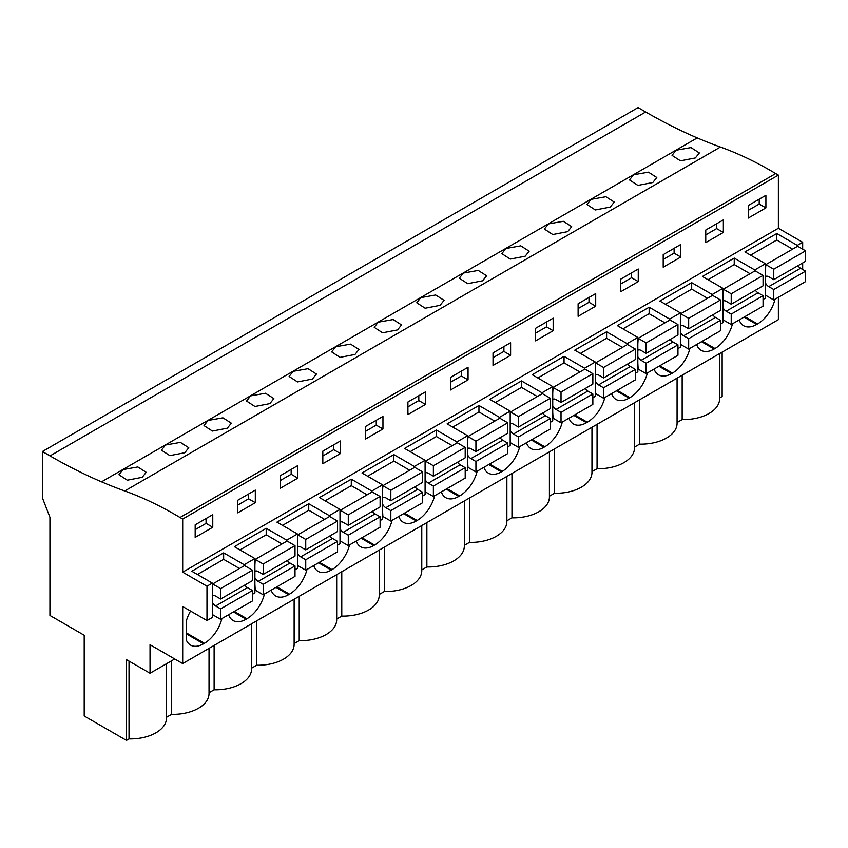 <?xml version="1.0" encoding="UTF-8"?>
<svg xmlns="http://www.w3.org/2000/svg" width="848" height="848" viewBox="0 0 848 848"><rect width="100%" height="100%" fill="white"/><g stroke="black" fill="none" stroke-linecap="round" stroke-linejoin="round"><path stroke-width="1.27" d="M645.688 111.989L50 455.906A568.573 328.261 60 0 0 101.537 481.834A568.595 328.282 60 0 0 124.741 490.971L720.429 147.054A568.595 328.282 60 0 1 697.226 137.917A568.573 328.261 60 0 1 645.688 111.989L638.088 107.601L42.4 451.518L42.4 497.861L49.937 517.291L49.937 615.457L84.206 635.237L84.206 715.998L126.469 740.399L129.023 738.915A36.104 20.84 0 0 0 166.484 718.086L166.484 663.74M720.429 147.054A382.522 220.851 60 0 1 775.708 173.575L778.379 175.112L182.691 519.029L180.02 517.492L775.708 173.575M802.674 249.142L802.674 242.284L778.379 228.26L778.379 175.112M802.674 269.463L802.674 262.965M802.674 242.284L797.311 245.379L776.789 233.529L744.957 251.898L765.479 263.749L760.126 266.844L754.762 269.94L734.241 258.089L702.409 276.469L722.931 288.32L717.578 291.415L712.214 294.51L691.692 282.66L659.861 301.029L680.382 312.88L675.029 315.975L669.666 319.071L649.144 307.22L617.312 325.6L637.834 337.451L627.117 343.641L606.596 331.791L574.764 350.16L595.285 362.011L584.569 368.202L564.047 356.351L532.215 374.731L552.737 386.582L542.02 392.772L521.499 380.922L489.667 399.291L510.189 411.142L499.472 417.333L478.95 405.482L447.119 423.862L467.64 435.713L456.924 441.903L436.402 430.053L404.57 448.422L425.092 460.273L414.365 466.464L393.854 454.613L362.022 472.993L382.543 484.844L371.816 491.034L351.295 479.184L319.473 497.553L339.995 509.404L329.268 515.595L308.746 503.744L276.925 522.124L297.447 533.975L286.719 540.165L266.198 528.315L234.377 546.684L254.898 558.535L244.171 564.726L223.649 552.875L191.828 571.255L212.35 583.106L212.35 617.439L206.986 620.535L182.691 606.511L182.691 663.571L778.379 319.654L778.379 297.309M722.157 352.111L722.157 396.482L719.623 397.945M50 455.906L42.4 451.518M695.36 157.951L699.356 152.947L690.982 147.594L676.047 150.244L672.051 155.385L680.456 160.834L695.36 157.951M440.07 305.344L444.066 300.34L435.692 294.987L420.756 297.637L416.76 302.778L425.155 308.227L440.07 305.344M397.521 329.914L401.517 324.911L393.143 319.558L378.208 322.198L374.212 327.339L382.607 332.798L397.521 329.914M354.973 354.475L358.969 349.471L350.595 344.118L335.66 346.768L331.663 351.909L340.059 357.358L354.973 354.475M610.263 207.082L614.259 202.078L605.885 196.725L590.95 199.375L586.954 204.516L595.349 209.965L610.263 207.082M652.812 182.521L637.897 185.405L629.502 179.946L633.498 174.805L648.434 172.165L656.808 177.518L652.812 182.521M525.166 256.213L529.163 251.209L520.789 245.856L505.853 248.506L501.857 253.647L510.252 259.096L525.166 256.213M567.715 231.652L571.711 226.649L563.337 221.296L548.402 223.936L544.405 229.077L552.801 234.536L567.715 231.652M482.618 280.783L467.704 283.667L459.309 278.208L463.305 273.067L478.24 270.427L486.614 275.78L482.618 280.783M184.769 452.737L169.865 455.62L161.47 450.171L165.466 445.03L180.391 442.38L188.765 447.733L184.769 452.737M227.328 428.176L212.413 431.06L204.018 425.601L208.014 420.46L222.939 417.82L231.313 423.173L227.328 428.176M269.876 403.606L254.962 406.489L246.567 401.04L250.563 395.899L265.488 393.249L273.872 398.602L269.876 403.606M312.424 379.045L297.51 381.929L289.115 376.47L293.111 371.329L308.047 368.689L316.421 374.042L312.424 379.045M142.22 477.307L127.317 480.191L118.921 474.732L122.918 469.591L137.842 466.951L146.216 472.304L142.22 477.307M124.741 490.971A382.522 220.851 60 0 1 180.02 517.492M778.379 228.26L182.691 572.177L182.691 519.029M748.318 205.481L748.318 218.053L765.903 207.898L765.903 195.326L748.318 205.481M493.017 352.874L510.602 342.719L510.602 355.291L493.017 365.446L493.017 352.874M553.161 330.72L535.565 340.875L535.565 328.303L553.161 318.148L553.161 330.72L546.451 326.862L535.565 333.147M407.92 402.005L425.505 391.85L425.505 404.422L407.92 414.577L407.92 402.005M468.054 379.851L450.468 390.006L450.468 377.434L468.054 367.279L468.054 379.851L461.354 375.993L450.468 382.278M663.21 254.612L680.806 244.457L680.806 257.029L663.21 267.184L663.21 254.612M705.759 230.041L723.355 219.886L723.355 232.458L705.759 242.623L705.759 230.041M595.709 306.16L578.113 316.315L578.113 303.743L595.709 293.588L595.709 306.16L589 302.291L578.113 308.577M620.662 279.172L638.258 269.017L638.258 281.589L620.662 291.754L620.662 279.172M297.86 478.113L297.86 465.541L280.275 475.696L280.275 488.268L297.86 478.113L291.161 474.255L280.275 480.54M237.726 500.267L237.726 512.839L255.312 502.684L255.312 490.112L237.726 500.267M382.957 428.982L382.957 416.41L365.371 426.565L365.371 439.137L382.957 428.982L376.258 425.124L365.371 431.409M322.823 451.136L322.823 463.708L340.408 453.553L340.408 440.981L322.823 451.136M195.178 524.827L195.178 537.399L212.763 527.244L212.763 514.672L195.178 524.827M212.35 583.106L206.986 586.201L182.691 572.177M797.311 245.379L797.311 246.439M765.479 263.749L765.479 298.083L763.052 299.492M722.931 288.32L722.931 322.653L720.503 324.053M680.382 312.88L680.382 347.214L677.955 348.623M637.834 337.451L637.834 371.784L635.406 373.184M595.285 362.011L595.285 396.345L592.858 397.754M552.737 386.582L552.737 420.915L550.31 422.315M510.189 411.142L510.189 445.476L507.761 446.885M467.64 435.713L467.64 470.046L465.202 471.446M425.092 460.273L425.092 494.607L422.654 496.016M382.543 484.844L382.543 519.177L380.105 520.577M339.995 509.404L339.995 543.738L337.557 545.147M297.447 533.975L297.447 568.308L295.009 569.708M254.898 558.535L254.898 592.869L252.46 594.278M774.701 299.439L774.701 300.489L773.789 299.959M744.873 316.654L757.529 323.957A26.055 15.041 120 0 0 774.701 300.489M757.529 323.957L756.692 324.445L744.035 317.141M739.191 319.94A26.055 15.041 120 0 0 743.654 325.727A26.055 15.041 120 0 0 756.692 324.445M489.582 464.047L502.228 471.35A26.055 15.041 120 0 0 519.729 446.642M502.228 471.35L501.391 471.838L488.745 464.524M483.901 467.333A26.055 15.041 120 0 0 488.363 473.12A26.055 15.041 120 0 0 501.391 471.838M532.131 439.476L544.776 446.779A26.055 15.041 120 0 0 562.277 422.071M544.776 446.779L543.939 447.267L531.293 439.964M526.449 442.762A26.055 15.041 120 0 0 530.912 448.56A26.055 15.041 120 0 0 543.939 447.267M404.485 513.178L417.131 520.481A26.055 15.041 120 0 0 434.632 495.773M417.131 520.481L416.294 520.969L403.648 513.655M398.793 516.453A26.055 15.041 120 0 0 403.266 522.251A26.055 15.041 120 0 0 416.294 520.969M447.034 488.607L459.68 495.91A26.055 15.041 120 0 0 477.18 471.202M459.68 495.91L458.842 496.398L446.196 489.095M441.342 491.893A26.055 15.041 120 0 0 445.815 497.691A26.055 15.041 120 0 0 458.842 496.398M659.776 365.785L672.432 373.088A26.055 15.041 120 0 0 689.922 348.38M672.432 373.088L671.595 373.576L658.938 366.272M654.094 369.071A26.055 15.041 120 0 0 658.557 374.858A26.055 15.041 120 0 0 671.595 373.576M702.324 341.214L714.981 348.517A26.055 15.041 120 0 0 732.471 323.809M714.981 348.517L714.143 349.005L701.487 341.702M696.643 344.5A26.055 15.041 120 0 0 701.105 350.298A26.055 15.041 120 0 0 714.143 349.005M574.679 414.916L587.325 422.219A26.055 15.041 120 0 0 604.825 397.511M587.325 422.219L586.487 422.707L573.842 415.403M568.997 418.202A26.055 15.041 120 0 0 573.46 423.989A26.055 15.041 120 0 0 586.487 422.707M617.227 390.345L629.884 397.648A26.055 15.041 120 0 0 647.374 372.94M629.884 397.648L629.036 398.136L616.39 390.833M611.546 393.631A26.055 15.041 120 0 0 616.008 399.429A26.055 15.041 120 0 0 629.036 398.136M276.84 586.869L289.486 594.172A26.055 15.041 120 0 0 306.987 569.464M289.486 594.172L288.649 594.66L276.003 587.357M271.148 590.155A26.055 15.041 120 0 0 275.621 595.953A26.055 15.041 120 0 0 288.649 594.66M234.281 611.44L246.938 618.743A26.055 15.041 120 0 0 264.438 594.035M246.938 618.743L246.1 619.231L233.444 611.917M228.6 614.715A26.055 15.041 120 0 0 233.073 620.513A26.055 15.041 120 0 0 246.1 619.231M361.937 537.738L374.583 545.041A26.055 15.041 120 0 0 392.083 520.333M374.583 545.041L373.745 545.529L361.1 538.226M356.245 541.024A26.055 15.041 120 0 0 360.718 546.822A26.055 15.041 120 0 0 373.745 545.529M319.389 562.309L332.034 569.612A26.055 15.041 120 0 0 349.535 544.904M332.034 569.612L331.197 570.1L318.551 562.786M313.696 565.584A26.055 15.041 120 0 0 318.17 571.382A26.055 15.041 120 0 0 331.197 570.1M186.38 632.915L204.389 643.303A26.055 15.041 120 0 0 221.89 618.595M204.389 643.303L203.552 643.791L186.38 633.88M190.567 611.048A26.055 15.041 120 0 0 186.38 620.831L186.38 640.145A26.055 15.041 120 0 0 190.524 645.084A26.055 15.041 120 0 0 203.552 643.791M182.691 663.571L150.032 644.713L150.032 673.238L174.741 658.981M126.469 740.399L126.469 659.638L150.032 673.238M677.075 422.505L682.163 419.569A36.104 20.84 0 0 0 719.623 398.74L719.623 353.584M639.615 399.768L639.615 444.129A36.104 20.84 0 0 0 677.075 423.3L677.075 378.144M639.615 444.129L634.516 447.076M597.066 424.339L597.066 468.7A36.104 20.84 0 0 0 634.516 447.871L634.516 402.715M597.066 468.7L591.968 471.636M554.518 448.899L554.518 493.26A36.104 20.84 0 0 0 591.968 472.431L591.968 427.275M554.518 493.26L549.419 496.207M511.969 473.47L511.969 517.831A36.104 20.84 0 0 0 549.419 497.002L549.419 451.846M511.969 517.831L506.871 520.767M469.421 498.03L469.421 542.391A36.104 20.84 0 0 0 506.871 521.562L506.871 476.406M469.421 542.391L464.322 545.338M426.873 522.601L426.873 566.962A36.104 20.84 0 0 0 464.322 546.133L464.322 500.967M426.873 566.962L421.774 569.898M384.324 547.161L384.324 591.522A36.104 20.84 0 0 0 421.774 570.693L421.774 525.537M384.324 591.522L379.226 594.469M341.776 571.732L341.776 616.093A36.104 20.84 0 0 0 379.226 595.264L379.226 550.098M341.776 616.093L336.677 619.029M299.217 596.292L299.217 640.653A36.104 20.84 0 0 0 336.677 619.824L336.677 574.668M299.217 640.653L294.129 643.6M256.668 620.863L256.668 665.224A36.104 20.84 0 0 0 294.129 644.395L294.129 599.229M256.668 665.224L251.58 668.16M214.12 645.423L214.12 689.784A36.104 20.84 0 0 0 251.58 668.955L251.58 623.799M214.12 689.784L209.032 692.731M166.484 717.291L171.572 714.355A36.104 20.84 0 0 0 209.032 693.526L209.032 648.36M765.903 207.898L759.204 204.029L748.318 210.315M759.204 204.029L759.204 199.195M754.762 269.94L754.762 271M776.789 233.529L776.789 240.005L750.575 255.142M765.479 289.38L765.479 295.168M682.163 419.569L682.163 375.208M206.986 620.535L206.986 586.201M129.023 738.915L129.023 661.111M171.572 714.355L171.572 660.804M244.171 564.726L244.171 565.786M223.649 552.875L223.649 559.362L197.436 574.499M212.763 527.244L206.064 523.375L195.178 529.671M206.064 523.375L206.064 518.541M734.241 258.089L734.241 264.576L708.027 279.713M712.214 294.51L712.214 295.57M723.355 232.458L716.655 228.6L705.759 234.885M716.655 228.6L716.655 223.755M691.692 282.66L691.692 289.136L665.479 304.273M669.666 319.071L669.666 320.131M680.806 257.029L674.107 253.16L663.21 259.446M674.107 253.16L674.107 248.326M649.144 307.22L649.144 313.707L622.93 328.844M627.117 343.641L627.117 344.701M638.258 281.589L631.559 277.731L620.662 284.016M631.559 277.731L631.559 272.886M606.596 331.791L606.596 338.267L580.382 353.404M584.569 368.202L584.569 369.262M589 302.291L589 297.457M564.047 356.351L564.047 362.838L537.833 377.975M542.02 392.772L542.02 393.832M546.451 326.862L546.451 322.017M521.499 380.922L521.499 387.398L495.274 402.535M499.472 417.333L499.472 418.393M510.602 355.291L503.903 351.422L493.017 357.708M503.903 351.422L503.903 346.588M478.95 405.482L478.95 411.969L452.726 427.106M456.924 441.903L456.924 442.963M461.354 375.993L461.354 371.148M436.402 430.053L436.402 436.529L410.178 451.666M414.365 466.464L414.365 467.524M425.505 404.422L418.806 400.553L407.92 406.839M418.806 400.553L418.806 395.719M393.854 454.613L393.854 461.1L367.629 476.237M371.816 491.034L371.816 492.094M376.258 425.124L376.258 420.279M351.295 479.184L351.295 485.66L325.081 500.797M329.268 515.595L329.268 516.655M340.408 453.553L333.709 449.684L322.823 455.97M333.709 449.684L333.709 444.85M308.746 503.744L308.746 510.231L282.532 525.368M286.719 540.165L286.719 541.225M291.161 474.255L291.161 469.41M266.198 528.315L266.198 534.791L239.984 549.928M255.312 502.684L248.612 498.815L237.726 505.101M248.612 498.815L248.612 493.981M792.615 249.142L776.789 240.005M765.479 276.618A6.053 3.487 -120 0 1 765.723 276.448A6.053 3.487 -120 0 1 768.744 276.755L773.768 279.649L805.6 261.279L805.6 250.838L797.639 246.249L765.818 264.618L765.479 270.226M797.947 265.7A6.053 3.487 -120 0 0 800.576 268.254L768.744 286.624L773.768 289.528L773.768 299.969L765.818 295.38M773.768 299.969L805.6 281.589L805.6 271.159L800.576 268.254M765.479 282.999A6.053 3.487 -120 0 0 768.744 286.624M773.768 279.649L773.768 269.208L765.818 264.618M805.6 250.838L773.768 269.208M805.6 271.159L773.768 289.528M750.067 273.713L734.241 264.576M722.931 301.178A6.053 3.487 -120 0 1 723.174 301.019A6.053 3.487 -120 0 1 726.195 301.316L731.22 304.22L763.052 285.84L763.052 275.399L755.091 270.809L723.27 289.189L722.931 294.797M755.398 290.26A6.053 3.487 -120 0 0 758.027 292.814L726.195 311.195L731.22 314.099L731.22 324.53L723.27 319.94L722.931 313.951M731.22 324.53L763.052 306.16L763.052 295.719L758.027 292.814M722.931 307.559A6.053 3.487 -120 0 0 726.195 311.195M731.22 304.22L731.22 293.779L723.27 289.189M763.052 275.399L731.22 293.779M763.052 295.719L731.22 314.099M707.518 298.273L691.692 289.136M680.382 325.749A6.053 3.487 -120 0 1 680.626 325.579A6.053 3.487 -120 0 1 683.647 325.886L688.671 328.78L720.503 310.41L720.503 299.969L712.543 295.38L680.721 313.749L680.382 319.357M712.85 314.831A6.053 3.487 -120 0 0 715.479 317.385L683.647 335.755L688.671 338.659L688.671 349.1L680.721 344.511L680.382 338.511M688.671 349.1L720.503 330.72L720.503 320.29L715.479 317.385M680.382 332.13A6.053 3.487 -120 0 0 683.647 335.755M688.671 328.78L688.671 318.339L680.721 313.749M720.503 299.969L688.671 318.339M720.503 320.29L688.671 338.659M664.97 322.844L649.144 313.707M637.834 350.309A6.053 3.487 -120 0 1 638.078 350.15A6.053 3.487 -120 0 1 641.099 350.447L646.123 353.351L677.955 334.971L677.955 324.53L669.994 319.94L638.173 338.32L637.834 343.928M670.302 339.391A6.053 3.487 -120 0 0 672.93 341.945L641.099 360.326L646.123 363.23L646.123 373.661L638.173 369.071L637.834 363.082M646.123 373.661L677.955 355.291L677.955 344.85L672.93 341.945M637.834 356.69A6.053 3.487 -120 0 0 641.099 360.326M646.123 353.351L646.123 342.91L638.173 338.32M677.955 324.53L646.123 342.91M677.955 344.85L646.123 363.23M622.421 347.404L606.596 338.267M595.285 374.88A6.053 3.487 -120 0 1 595.529 374.71A6.053 3.487 -120 0 1 598.55 375.017L603.575 377.911L635.406 359.541L635.406 349.1L627.446 344.511L595.614 362.88L595.285 368.488M627.753 363.962A6.053 3.487 -120 0 0 630.382 366.516L598.55 384.886L603.575 387.79L603.575 398.231L595.614 393.642L595.285 387.642M603.575 398.231L635.406 379.851L635.406 369.421L630.382 366.516M595.285 381.261A6.053 3.487 -120 0 0 598.55 384.886M603.575 377.911L603.575 367.47L595.614 362.88M635.406 349.1L603.575 367.47M635.406 369.421L603.575 387.79M579.873 371.975L564.047 362.838M552.737 399.44A6.053 3.487 -120 0 1 552.981 399.281A6.053 3.487 -120 0 1 556.002 399.578L561.026 402.482L592.858 384.102L592.858 373.661L584.897 369.071L553.066 387.451L552.737 393.059M585.205 388.522A6.053 3.487 -120 0 0 587.834 391.076L556.002 409.457L561.026 412.361L561.026 422.792L553.066 418.202L552.737 412.213M561.026 422.792L592.858 404.422L592.858 393.981L587.834 391.076M552.737 405.821A6.053 3.487 -120 0 0 556.002 409.457M561.026 402.482L561.026 392.041L553.066 387.451M592.858 373.661L561.026 392.041M592.858 393.981L561.026 412.361M537.325 396.535L521.499 387.398M510.189 424.011A6.053 3.487 -120 0 1 510.432 423.841A6.053 3.487 -120 0 1 513.453 424.148L518.478 427.042L550.31 408.672L550.31 398.231L542.349 393.642L510.517 412.011L510.189 417.619M542.656 413.093A6.053 3.487 -120 0 0 545.285 415.647L513.453 434.017L518.478 436.921L518.478 447.362L510.517 442.773L510.189 436.773M518.478 447.362L550.31 428.982L550.31 418.552L545.285 415.647M510.189 430.392A6.053 3.487 -120 0 0 513.453 434.017M518.478 427.042L518.478 416.601L510.517 412.011M550.31 398.231L518.478 416.601M550.31 418.552L518.478 436.921M494.776 421.106L478.95 411.969M467.64 448.571A6.053 3.487 -120 0 1 467.873 448.412A6.053 3.487 -120 0 1 470.905 448.709L475.929 451.613L507.761 433.233L507.761 422.792L499.801 418.202L467.969 436.582L467.64 442.19M500.108 437.653A6.053 3.487 -120 0 0 502.726 440.207L470.905 458.588L475.929 461.492L475.929 471.923L467.969 467.333L467.64 461.344M475.929 471.923L507.761 453.553L507.761 443.112L502.726 440.207M467.64 454.952A6.053 3.487 -120 0 0 470.905 458.588M475.929 451.613L475.929 441.172L467.969 436.582M507.761 422.792L475.929 441.172M507.761 443.112L475.929 461.492M452.228 445.666L436.402 436.529M425.092 473.142A6.053 3.487 -120 0 1 425.325 472.972A6.053 3.487 -120 0 1 428.357 473.279L433.381 476.173L465.202 457.803L465.202 447.362L457.252 442.773L425.42 461.142L425.092 466.75M457.56 462.224A6.053 3.487 -120 0 0 460.178 464.778L428.357 483.148L433.381 486.052L433.381 496.493L425.42 491.904L425.092 485.904M433.381 496.493L465.202 478.113L465.202 467.683L460.178 464.778M425.092 479.523A6.053 3.487 -120 0 0 428.357 483.148M433.381 476.173L433.381 465.732L425.42 461.142M465.202 447.362L433.381 465.732M465.202 467.683L433.381 486.052M409.679 470.237L393.854 461.1M382.543 497.702A6.053 3.487 -120 0 1 382.777 497.543A6.053 3.487 -120 0 1 385.808 497.84L390.833 500.744L422.654 482.364L422.654 471.923L414.704 467.333L382.872 485.713L382.543 491.321M415.001 486.784A6.053 3.487 -120 0 0 417.629 489.338L385.808 507.719L390.833 510.623L390.833 521.054L382.872 516.464L382.543 510.475M390.833 521.054L422.654 502.684L422.654 492.243L417.629 489.338M382.543 504.083A6.053 3.487 -120 0 0 385.808 507.719M390.833 500.744L390.833 490.303L382.872 485.713M422.654 471.923L390.833 490.303M422.654 492.243L390.833 510.623M367.131 494.797L351.295 485.66M339.995 522.273A6.053 3.487 -120 0 1 340.228 522.103A6.053 3.487 -120 0 1 343.26 522.41L348.284 525.304L380.105 506.934L380.105 496.493L372.155 491.904L340.324 510.273L339.995 515.881M372.452 511.355A6.053 3.487 -120 0 0 375.081 513.909L343.26 532.279L348.284 535.183L348.284 545.624L340.324 541.035L339.995 535.035M348.284 545.624L380.105 527.244L380.105 516.814L375.081 513.909M339.995 528.654A6.053 3.487 -120 0 0 343.26 532.279M348.284 525.304L348.284 514.863L340.324 510.273M380.105 496.493L348.284 514.863M380.105 516.814L348.284 535.183M324.583 519.368L308.746 510.231M297.447 546.833A6.053 3.487 -120 0 1 297.68 546.674A6.053 3.487 -120 0 1 300.711 546.971L305.736 549.875L337.557 531.495L337.557 521.054L329.607 516.464L297.775 534.844L297.447 540.452M329.904 535.915A6.053 3.487 -120 0 0 332.533 538.469L300.711 556.85L305.736 559.754L305.736 570.185L297.775 565.595L297.447 559.606M305.736 570.185L337.557 551.815L337.557 541.374L332.533 538.469M297.447 553.214A6.053 3.487 -120 0 0 300.711 556.85M305.736 549.875L305.736 539.434L297.775 534.844M337.557 521.054L305.736 539.434M337.557 541.374L305.736 559.754M282.024 543.928L266.198 534.791M254.898 571.404A6.053 3.487 -120 0 1 255.131 571.234A6.053 3.487 -120 0 1 258.163 571.541L263.187 574.435L295.009 556.065L295.009 545.624L287.059 541.035L255.227 559.404L254.898 565.012M287.355 560.486A6.053 3.487 -120 0 0 289.984 563.04L258.163 581.41L263.187 584.314L263.187 594.755L255.227 590.166L254.898 584.166M263.187 594.755L295.009 576.375L295.009 565.945L289.984 563.04M254.898 577.785A6.053 3.487 -120 0 0 258.163 581.41M263.187 574.435L263.187 563.994L255.227 559.404M295.009 545.624L263.187 563.994M295.009 565.945L263.187 584.314M239.475 568.499L223.649 559.362M212.35 595.964A6.053 3.487 -120 0 1 212.583 595.805A6.053 3.487 -120 0 1 215.604 596.102L220.639 599.006L252.46 580.626L252.46 570.185L244.51 565.595L212.678 583.975L212.35 589.583M244.807 585.046A6.053 3.487 -120 0 0 247.436 587.6L215.604 605.981L220.639 608.885L220.639 619.316L212.678 614.726L212.35 608.737M220.639 619.316L252.46 600.946L252.46 590.505L247.436 587.6M212.35 602.345A6.053 3.487 -120 0 0 215.604 605.981M220.639 599.006L220.639 588.565L212.678 583.975M252.46 570.185L220.639 588.565M252.46 590.505L220.639 608.885M101.537 481.834L697.226 137.917"/></g></svg>
